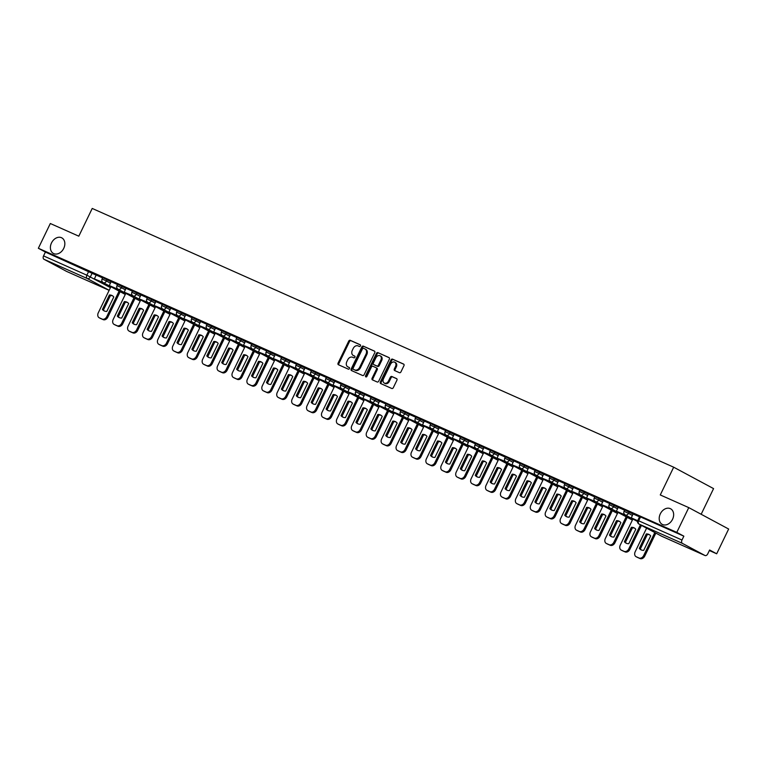 <?xml version="1.0" encoding="UTF-8"?>
<svg xmlns="http://www.w3.org/2000/svg" width="767" height="767" viewBox="0 0 767 767"><rect width="100%" height="100%" fill="white"/><g stroke="black" fill="none" stroke-linecap="round" stroke-linejoin="round"><path stroke-width="1.15" d="M360.452 345.907A0.949 0.719 -61.8 0 0 360.212 344.757L350.241 340.327A1.361 1.026 -61.8 0 0 348.717 341.123L338.084 363.107A1.361 1.026 -61.8 0 0 338.439 364.747L348.41 369.186A0.949 0.719 -61.8 0 0 349.234 367.479L347.94 366.904A4.343 3.279 -61.8 0 1 347.777 366.818A4.343 3.279 -61.8 0 1 346.828 361.66L347.71 359.828A4.343 3.279 -61.8 0 1 352.609 357.249L353.894 357.825A0.949 0.719 -61.8 0 0 354.718 356.118L353.434 355.543A4.343 3.279 -61.8 0 1 353.271 355.466A4.343 3.279 -61.8 0 1 352.321 350.298L353.203 348.467A4.343 3.279 -61.8 0 1 358.093 345.898L359.387 346.473A0.949 0.719 -61.8 0 0 360.452 345.907M660.31 513.861A8.849 6.692 -61.8 0 0 662.237 524.379A8.849 6.692 -61.8 0 0 672.544 519.307A8.849 6.692 -61.8 0 0 670.607 508.78A8.849 6.692 -61.8 0 0 660.31 513.861M51.504 242.928A8.849 6.692 -61.8 0 0 53.431 253.455A8.849 6.692 -61.8 0 0 63.738 248.374A8.849 6.692 -61.8 0 0 61.801 237.856A8.849 6.692 -61.8 0 0 51.504 242.928M399.425 372.676A1.361 1.026 -61.8 0 0 400.959 371.87L403.941 365.706A1.361 1.026 -61.8 0 0 403.586 364.066L392.522 359.138A1.361 1.026 -61.8 0 0 390.988 359.944L380.365 381.918A1.361 1.026 -61.8 0 0 380.71 383.558L391.784 388.486A1.361 1.026 -61.8 0 0 393.308 387.69L396.913 380.24A1.361 1.026 -61.8 0 0 396.568 378.601L391.822 376.492A1.361 1.026 -61.8 0 0 390.298 377.297L388.514 380.988A3.634 2.742 -61.8 0 1 384.286 383.069A3.634 2.742 -61.8 0 1 383.49 378.754L390.489 364.277A3.634 2.742 -61.8 0 1 394.717 362.197A3.634 2.742 -61.8 0 1 395.504 366.511L394.343 368.927A1.361 1.026 -61.8 0 0 394.689 370.566L399.425 372.676M38.35 248.268L50.315 223.513L78.809 236.188L92.222 208.442L673.685 467.199L660.272 494.945L688.766 507.62L676.791 532.384L38.35 248.268L45.406 252.055L43.546 255.91L86.853 275.19L110.438 287.663M374.756 352.715A1.361 1.026 -61.8 0 0 374.401 351.075L363.328 346.147A1.361 1.026 -61.8 0 0 361.803 346.952L351.181 368.937A1.361 1.026 -61.8 0 0 351.526 370.576L362.599 375.504A1.361 1.026 -61.8 0 0 364.124 374.699L374.756 352.715M377.92 352.647L388.994 357.575A1.361 1.026 -61.8 0 1 389.348 359.215L378.716 381.189A1.361 1.026 -61.8 0 1 377.191 381.995L372.455 379.886A1.361 1.026 -61.8 0 1 372.1 378.246L376.415 369.33A1.361 1.026 -61.8 0 0 376.07 367.69L372.925 366.29A1.361 1.026 -61.8 0 0 371.391 367.096L366.904 376.376A0.949 0.719 -61.8 0 1 365.591 375.792L376.396 353.443A1.361 1.026 -61.8 0 1 377.92 352.647L389.262 357.758M688.766 507.62L728.65 529.029L716.685 553.784L709.36 550.533M701.163 514.274L713.569 488.608L673.685 467.199M676.791 532.384L683.857 536.171L681.988 540.026A2.761 1.812 114 0 0 682.381 543.372L704.959 555.49A2.761 1.812 114 0 0 705.036 555.529A2.761 1.812 114 0 0 707.759 553.851L709.619 549.997L716.685 553.784M45.406 252.055L96.182 275.161M66.671 271.441A2.761 1.812 -66 0 1 66.595 271.413A2.761 1.812 -66 0 1 66.518 271.374L43.94 259.256A2.761 1.812 -66 0 1 43.546 255.91M117.514 284.538L111.138 281.71M132.432 291.172L126.009 288.315L124.196 292.198L132.825 295.736M147.341 297.817L140.927 294.959L139.105 298.833L147.734 302.38M162.259 304.451L155.835 301.594L154.023 305.467L162.652 309.015M177.177 311.086L170.753 308.229L168.932 312.111L177.56 315.649M192.086 317.72L185.672 314.863L183.85 318.746L192.479 322.284M207.004 324.364L200.58 321.507L198.768 325.381L207.387 328.928M221.912 330.999L215.498 328.142L213.677 332.015L222.305 335.562M236.83 337.633L230.407 334.776L228.595 338.659L237.224 342.197M251.739 344.268L245.325 341.411L243.503 345.294L252.132 348.832M266.657 350.912L260.234 348.055L258.421 351.928L267.05 355.476M281.575 357.547L275.152 354.69L273.34 358.563L281.959 362.11M296.484 364.181L290.07 361.324L288.248 365.207L296.877 368.745M311.402 370.816L304.978 367.959L303.166 371.842L311.795 375.379M326.311 377.46L319.897 374.603L318.075 378.476L326.704 382.024M341.229 384.094L334.805 381.237L332.993 385.111L341.622 388.658M356.147 390.729L349.723 387.872L347.911 391.755L356.53 395.293M364.641 394.506L371.055 397.364M385.974 404.008L379.55 401.151L377.738 405.024L386.367 408.571M400.882 410.642L394.468 407.785L392.646 411.658L401.275 415.206M415.8 417.277L409.425 414.448M430.718 423.911L424.295 421.054L422.473 424.937L431.102 428.475M445.627 430.555L439.213 427.698L437.391 431.572L446.02 435.119M460.545 437.19L454.122 434.333L452.309 438.206L460.929 441.754M475.454 443.825L469.04 440.967L467.218 444.85L475.847 448.388M490.372 450.459L483.948 447.602L482.136 451.485L490.765 455.023M505.28 457.103L498.866 454.246L497.045 458.12L505.674 461.667M520.199 463.738L513.775 460.881L511.963 464.754L520.592 468.301M535.117 470.372L528.693 467.515L526.881 471.398L535.5 474.936M550.025 477.007L543.611 474.15L541.79 478.033L550.418 481.571M564.943 483.651L558.52 480.794L556.708 484.667L565.337 488.215M579.852 490.286L573.438 487.428L571.616 491.302L580.245 494.849M594.77 496.92L588.347 494.063L586.534 497.946L595.163 501.484M609.688 503.555L603.265 500.698L601.453 504.581L610.072 508.118M624.597 510.199L618.221 507.361M639.515 516.833L633.091 513.976L631.279 517.85L637.665 520.697M629.141 511.963L628.48 513.334L624.07 511.282L624.731 509.911L633.091 514.091M614.223 505.328L613.562 506.699L609.161 504.648L609.823 503.277L618.183 507.457M599.305 498.694L598.644 500.065L594.243 498.004L594.904 496.642L603.265 500.813M584.396 492.059L583.735 493.421L579.334 491.369L579.996 489.998L588.356 494.178M569.478 485.415L568.817 486.786L564.416 484.734L565.078 483.363L573.438 487.544M554.57 478.781L553.908 480.152L549.508 478.1L550.169 476.729L558.52 480.909M539.652 472.146L538.99 473.517L534.589 471.456L535.251 470.094L543.611 474.265M524.743 465.511L524.082 466.873L519.671 464.821L520.333 463.45L528.693 467.63M509.825 458.867L509.163 460.238L504.763 458.187L505.424 456.816L513.785 460.996M494.907 452.233L494.245 453.604L489.845 451.552L490.506 450.181L498.866 454.361M479.998 445.598L479.337 446.969L474.936 444.908L475.598 443.547L483.958 447.717M465.08 438.964L464.418 440.325L460.018 438.273L460.679 436.902L469.04 441.083M450.171 432.32L449.51 433.691L445.1 431.639L445.761 430.268L454.122 434.448M435.253 425.685L434.592 427.056L430.191 425.004L430.853 423.633L439.213 427.813M420.335 419.05L419.674 420.421L415.273 418.36L415.935 416.999L424.295 421.169M405.427 412.416L404.765 413.777L400.364 411.726L401.026 410.355L409.386 414.535M390.508 405.772L389.847 407.143L385.446 405.091L386.108 403.72L394.468 407.9M375.6 399.137L374.938 400.508L370.528 398.457L371.19 397.085L379.55 401.266M360.682 392.503L360.02 393.874L355.62 391.812L356.281 390.451L364.641 394.622M345.764 385.868L345.102 387.23L340.701 385.178L341.363 383.807L349.723 387.987M330.855 379.224L330.193 380.595L325.793 378.543L326.454 377.172L334.815 381.352M315.937 372.589L315.275 373.96L310.875 371.909L311.536 370.538L319.897 374.718M301.028 365.955L300.367 367.326L295.966 365.265L296.628 363.903L304.978 368.074M286.11 359.32L285.449 360.682L281.048 358.63L281.71 357.259L290.07 361.439M271.202 352.676L270.54 354.047L266.13 351.995L266.791 350.624L275.152 354.805M256.283 346.042L255.622 347.413L251.221 345.361L251.883 343.99L260.243 348.17M241.365 339.407L240.704 340.778L236.303 338.717L236.965 337.355L245.325 341.526M226.457 332.773L225.795 334.134L221.395 332.082L222.056 330.711L230.416 334.891M211.539 326.128L210.877 327.499L206.476 325.448L207.138 324.077L215.498 328.257M196.63 319.494L195.969 320.865L191.558 318.813L192.22 317.442L200.58 321.622M181.712 312.859L181.05 314.23L176.65 312.169L177.311 310.808L185.672 314.978M166.794 306.225L166.132 307.586L161.732 305.534L162.393 304.163L170.753 308.344M151.885 299.581L151.224 300.952L146.823 298.9L147.485 297.529L155.845 301.709M136.967 292.946L136.305 294.317L131.905 292.265L132.566 290.894L140.927 295.074M122.058 286.312L121.397 287.683L116.987 285.621L117.648 284.26L126.009 288.43M107.14 279.677L106.479 281.038L102.078 278.987L102.74 277.616L111.1 281.796M102.605 277.903L96.182 275.046L94.37 278.92L102.989 282.467M683.857 536.171L639.649 516.546L637.789 520.409L681.988 540.026M353.903 355.802A4.343 3.279 -61.8 0 0 354.066 355.888A4.343 3.279 -61.8 0 0 354.229 355.974L353.434 355.543M354.939 356.291L354.229 355.974M348.419 367.153A4.343 3.279 -61.8 0 0 348.573 367.249A4.343 3.279 -61.8 0 0 348.736 367.326L347.94 366.904M349.445 367.642L348.736 367.326M360.423 344.929L351.037 340.749A1.361 1.026 -61.8 0 0 349.512 341.555L338.88 363.539A1.361 1.026 -61.8 0 0 338.966 364.987M374.67 351.267L364.133 346.579A1.361 1.026 -61.8 0 0 362.599 347.384L351.976 369.368A1.361 1.026 -61.8 0 0 352.063 370.816M363.539 348.323A0.949 0.719 -61.8 0 0 362.465 348.88L353.136 368.179A0.949 0.719 -61.8 0 0 353.386 369.32L354.747 369.934A4.343 3.279 -61.8 0 0 359.637 367.355L366.012 354.172A4.343 3.279 -61.8 0 0 365.063 349.004A4.343 3.279 -61.8 0 0 364.9 348.927L363.539 348.323M354.114 369.713A0.949 0.719 -61.8 0 0 354.181 369.752L353.386 369.32M365.226 349.1L365.696 349.349A4.343 3.279 -61.8 0 1 365.859 349.436A4.343 3.279 -61.8 0 1 366.808 354.594L360.432 367.786A4.343 3.279 -61.8 0 1 355.543 370.356L353.347 369.31M376.166 367.748L376.865 368.122A1.361 1.026 -61.8 0 1 377.211 369.761L372.906 378.677A1.361 1.026 -61.8 0 0 372.992 380.125M378.725 353.069A1.361 1.026 -61.8 0 0 377.191 353.875L366.386 376.223A0.949 0.719 -61.8 0 0 366.3 376.952M380.883 360.078A3.634 2.742 -61.8 0 0 380.096 355.763A3.634 2.742 -61.8 0 0 375.868 357.844L373.404 362.944A1.361 1.026 -61.8 0 0 373.75 364.584L376.894 365.984A1.361 1.026 -61.8 0 0 378.419 365.178L380.883 360.078L381.688 360.509A3.634 2.742 -61.8 0 0 380.892 356.195L380.096 355.763M374.449 364.958A1.361 1.026 -61.8 0 0 374.545 365.015L373.75 364.584M381.688 360.509L379.214 365.61A1.361 1.026 -61.8 0 1 377.69 366.415L374.545 365.015M394.717 362.197L395.513 362.628A3.634 2.742 -61.8 0 1 396.309 366.942L395.139 369.358A1.361 1.026 -61.8 0 0 395.226 370.806M384.286 383.069L385.082 383.5A3.634 2.742 -61.8 0 0 389.31 381.41L388.514 380.988M396.827 378.783L392.627 376.913A1.361 1.026 -61.8 0 0 391.093 377.719L389.31 381.41M403.854 364.258L393.318 359.57A1.361 1.026 -61.8 0 0 391.784 360.365L381.161 382.35A1.361 1.026 -61.8 0 0 381.247 383.797M120.141 291.681L107.821 317.174A4.151 3.135 118.2 0 1 103.142 319.628L100.372 318.391A4.151 3.135 -61.8 0 1 100.218 318.315A4.151 3.135 -61.8 0 1 100.065 318.228M104.542 311.076A8.571 6.481 118.2 0 1 103.43 310.012L110.419 295.563A8.571 6.481 -61.8 0 1 112.672 295.909M104.024 283.033L94.37 278.92M103.909 283.263L102.874 282.707M119.096 291.124L106.776 316.618A4.151 3.135 118.2 0 1 102.107 319.072L99.336 317.835A4.151 3.135 -61.8 0 1 99.173 317.759A4.151 3.135 -61.8 0 1 98.272 312.831L110.889 286.724M109.384 295.007L102.394 309.456A8.571 6.481 118.2 0 0 104.005 310.827A8.571 6.481 118.2 0 0 106.795 311.412L113.784 296.963A8.571 6.481 -61.8 0 0 112.174 295.592A8.571 6.481 -61.8 0 0 109.384 295.007L110.419 295.563M102.394 309.456L103.43 310.012M135.05 298.325L122.73 323.808A4.151 3.135 118.2 0 1 118.06 326.263L115.29 325.026A4.151 3.135 -61.8 0 1 115.127 324.949A4.151 3.135 -61.8 0 1 114.973 324.863M119.451 317.711A8.571 6.481 118.2 0 1 118.348 316.656L125.337 302.198A8.571 6.481 -61.8 0 1 127.59 302.543M118.933 289.677L109.278 285.564L111.148 281.7M118.827 289.907L109.278 285.564M134.014 297.769L121.694 323.252A4.151 3.135 118.2 0 1 117.025 325.707L114.245 324.47A4.151 3.135 -61.8 0 1 114.091 324.393A4.151 3.135 -61.8 0 1 113.18 319.465L125.807 293.358M124.292 301.642L117.313 316.1A8.571 6.481 118.2 0 0 118.923 317.461A8.571 6.481 118.2 0 0 121.713 318.056L128.693 303.598A8.571 6.481 -61.8 0 0 127.082 302.236A8.571 6.481 -61.8 0 0 124.292 301.642L125.337 302.198M117.313 316.1L118.348 316.656M149.968 304.959L137.648 330.443A4.151 3.135 118.2 0 1 132.969 332.897L130.198 331.67A4.151 3.135 -61.8 0 1 130.045 331.593A4.151 3.135 -61.8 0 1 129.891 331.497M134.369 324.355A8.571 6.481 118.2 0 1 133.266 323.291L140.246 308.842A8.571 6.481 -61.8 0 1 142.499 309.178M133.851 296.311L124.196 292.198M133.736 296.541L132.701 295.985M148.932 304.403L136.612 329.887A4.151 3.135 118.2 0 1 131.934 332.341L129.163 331.114A4.151 3.135 -61.8 0 1 129.009 331.037A4.151 3.135 -61.8 0 1 128.099 326.1L140.716 299.993M139.21 308.286L132.221 322.734A8.571 6.481 118.2 0 0 133.832 324.105A8.571 6.481 118.2 0 0 136.622 324.69L143.611 310.242A8.571 6.481 -61.8 0 0 142 308.871A8.571 6.481 -61.8 0 0 139.21 308.286L140.246 308.842M132.221 322.734L133.266 323.291M164.876 311.594L152.556 337.077A4.151 3.135 118.2 0 1 147.887 339.541L145.116 338.305A4.151 3.135 -61.8 0 1 144.953 338.228A4.151 3.135 -61.8 0 1 144.81 338.142M149.287 330.989A8.571 6.481 118.2 0 1 148.175 329.925L155.164 315.477A8.571 6.481 -61.8 0 1 157.417 315.812M148.76 302.946L139.105 298.833M148.654 303.176L147.619 302.62M163.841 311.038L151.521 336.521A4.151 3.135 118.2 0 1 146.852 338.985L144.081 337.748A4.151 3.135 -61.8 0 1 143.918 337.672A4.151 3.135 -61.8 0 1 143.017 332.734L155.634 306.637M154.129 314.921L147.139 329.369A8.571 6.481 118.2 0 0 148.75 330.74A8.571 6.481 118.2 0 0 151.54 331.325L158.52 316.876A8.571 6.481 -61.8 0 0 156.919 315.505A8.571 6.481 -61.8 0 0 154.129 314.921L155.164 315.477M147.139 329.369L148.175 329.925M179.794 318.228L167.474 343.721A4.151 3.135 118.2 0 1 162.805 346.176L160.025 344.939A4.151 3.135 -61.8 0 1 159.872 344.862A4.151 3.135 -61.8 0 1 159.718 344.776M164.196 337.624A8.571 6.481 118.2 0 1 163.093 336.56L170.073 322.111A8.571 6.481 -61.8 0 1 172.335 322.456M163.678 309.58L154.023 305.467M163.572 309.81L162.527 309.254M178.759 317.672L166.439 343.165A4.151 3.135 118.2 0 1 161.76 345.62L158.99 344.383A4.151 3.135 -61.8 0 1 158.836 344.306A4.151 3.135 -61.8 0 1 157.925 339.378L170.542 313.272M169.037 321.555L162.058 336.004A8.571 6.481 118.2 0 0 163.659 337.375A8.571 6.481 118.2 0 0 166.449 337.959L173.438 323.511A8.571 6.481 -61.8 0 0 171.827 322.14A8.571 6.481 -61.8 0 0 169.037 321.555L170.073 322.111M162.058 336.004L163.093 336.56M194.703 324.872L182.383 350.356A4.151 3.135 118.2 0 1 177.714 352.81L174.943 351.574A4.151 3.135 -61.8 0 1 174.79 351.497A4.151 3.135 -61.8 0 1 174.636 351.411M179.114 344.258A8.571 6.481 118.2 0 1 178.002 343.204L184.991 328.746A8.571 6.481 -61.8 0 1 187.244 329.091M178.596 316.225L168.932 312.111M178.481 316.455L177.445 315.899M193.667 324.316L181.348 349.8A4.151 3.135 118.2 0 1 176.678 352.254L173.908 351.018A4.151 3.135 -61.8 0 1 173.745 350.941A4.151 3.135 -61.8 0 1 172.843 346.013L185.461 319.906M183.955 328.19L176.966 342.648A8.571 6.481 118.2 0 0 178.577 344.009A8.571 6.481 118.2 0 0 181.367 344.604L188.356 330.146A8.571 6.481 -61.8 0 0 186.745 328.784A8.571 6.481 -61.8 0 0 183.955 328.19L184.991 328.746M176.966 342.648L178.002 343.204M209.621 331.507L197.301 356.991A4.151 3.135 118.2 0 1 192.632 359.445L189.861 358.218A4.151 3.135 -61.8 0 1 189.698 358.141A4.151 3.135 -61.8 0 1 189.545 358.045M194.022 350.902A8.571 6.481 118.2 0 1 192.92 349.838L199.909 335.39A8.571 6.481 -61.8 0 1 202.162 335.725M193.505 322.859L183.85 318.746M193.399 323.089L192.364 322.533M208.586 330.951L196.266 356.434A4.151 3.135 118.2 0 1 191.597 358.889L188.816 357.662A4.151 3.135 -61.8 0 1 188.663 357.585A4.151 3.135 -61.8 0 1 187.752 352.647L200.379 326.541M198.864 334.834L191.884 349.282A8.571 6.481 118.2 0 0 193.485 350.653A8.571 6.481 118.2 0 0 196.275 351.238L203.265 336.79A8.571 6.481 -61.8 0 0 201.654 335.419A8.571 6.481 -61.8 0 0 198.864 334.834L199.909 335.39M191.884 349.282L192.92 349.838M224.539 338.142L212.219 363.625A4.151 3.135 118.2 0 1 207.541 366.089L204.77 364.852A4.151 3.135 -61.8 0 1 204.616 364.776A4.151 3.135 -61.8 0 1 204.463 364.689M208.94 357.537A8.571 6.481 118.2 0 1 207.838 356.473L214.818 342.024A8.571 6.481 -61.8 0 1 217.071 342.36M208.423 329.494L198.768 325.381M208.308 329.724L207.272 329.168M223.504 337.585L211.174 363.069A4.151 3.135 118.2 0 1 206.505 365.533L203.734 364.296A4.151 3.135 -61.8 0 1 203.581 364.22A4.151 3.135 -61.8 0 1 202.67 359.282L215.287 333.185M213.782 341.468L206.793 355.917A8.571 6.481 118.2 0 0 208.403 357.288A8.571 6.481 118.2 0 0 211.193 357.873L218.183 343.424A8.571 6.481 -61.8 0 0 216.572 342.053A8.571 6.481 -61.8 0 0 213.782 341.468L214.818 342.024M206.793 355.917L207.838 356.473M239.448 344.776L227.128 370.269A4.151 3.135 118.2 0 1 222.459 372.724L219.688 371.487A4.151 3.135 -61.8 0 1 219.525 371.41A4.151 3.135 -61.8 0 1 219.381 371.324M223.849 364.172A8.571 6.481 118.2 0 1 222.746 363.107L229.736 348.659A8.571 6.481 -61.8 0 1 231.989 349.004M223.331 336.128L213.677 332.015M223.226 336.358L222.19 335.802M238.412 344.22L226.092 369.713A4.151 3.135 118.2 0 1 221.423 372.168L218.653 370.931A4.151 3.135 -61.8 0 1 218.49 370.854A4.151 3.135 -61.8 0 1 217.588 365.926L230.205 339.819M228.7 348.103L221.711 362.551A8.571 6.481 118.2 0 0 223.322 363.922A8.571 6.481 118.2 0 0 226.112 364.517L233.091 350.059A8.571 6.481 -61.8 0 0 231.49 348.688A8.571 6.481 -61.8 0 0 228.7 348.103L229.736 348.659M221.711 362.551L222.746 363.107M254.366 351.42L242.046 376.904A4.151 3.135 118.2 0 1 237.367 379.358L234.597 378.121A4.151 3.135 -61.8 0 1 234.443 378.045A4.151 3.135 -61.8 0 1 234.29 377.958M238.767 370.806A8.571 6.481 118.2 0 1 237.665 369.752L244.644 355.294A8.571 6.481 -61.8 0 1 246.907 355.639M238.249 342.772L228.595 338.659M238.134 343.002L237.099 342.446M253.331 350.864L241.011 376.348A4.151 3.135 118.2 0 1 236.332 378.802L233.561 377.565A4.151 3.135 -61.8 0 1 233.408 377.489A4.151 3.135 -61.8 0 1 232.497 372.561L245.114 346.454M243.609 354.738L236.629 369.195A8.571 6.481 118.2 0 0 238.23 370.557A8.571 6.481 118.2 0 0 241.02 371.151L248.009 356.693A8.571 6.481 -61.8 0 0 246.399 355.332A8.571 6.481 -61.8 0 0 243.609 354.738L244.644 355.294M236.629 369.195L237.665 369.752M269.275 358.055L256.955 383.538A4.151 3.135 118.2 0 1 252.285 385.993L249.515 384.766A4.151 3.135 -61.8 0 1 249.352 384.689A4.151 3.135 -61.8 0 1 249.208 384.593M253.685 377.45A8.571 6.481 118.2 0 1 252.573 376.386L259.562 361.938A8.571 6.481 -61.8 0 1 261.815 362.273M253.168 349.407L243.503 345.294M253.052 349.637L252.017 349.081M268.239 357.499L255.919 382.982A4.151 3.135 118.2 0 1 251.25 385.437L248.479 384.209A4.151 3.135 -61.8 0 1 248.316 384.133A4.151 3.135 -61.8 0 1 247.415 379.195L260.032 353.088M258.527 361.382L251.538 375.83A8.571 6.481 118.2 0 0 253.148 377.201A8.571 6.481 118.2 0 0 255.938 377.786L262.918 363.337A8.571 6.481 -61.8 0 0 261.317 361.966A8.571 6.481 -61.8 0 0 258.527 361.382L259.562 361.938M251.538 375.83L252.573 376.386M284.193 364.689L271.873 390.173A4.151 3.135 118.2 0 1 267.204 392.637L264.423 391.4A4.151 3.135 -61.8 0 1 264.27 391.323A4.151 3.135 -61.8 0 1 264.116 391.237M268.594 384.085A8.571 6.481 118.2 0 1 267.491 383.021L274.481 368.572A8.571 6.481 -61.8 0 1 276.734 368.908M268.076 356.041L258.421 351.928M267.971 356.272L266.926 355.715M283.157 364.133L270.837 389.617A4.151 3.135 118.2 0 1 266.159 392.081L263.388 390.844A4.151 3.135 -61.8 0 1 263.234 390.767A4.151 3.135 -61.8 0 1 262.324 385.83L274.95 359.733M273.435 368.016L266.456 382.465A8.571 6.481 118.2 0 0 268.057 383.836A8.571 6.481 118.2 0 0 270.847 384.42L277.836 369.972A8.571 6.481 -61.8 0 0 276.225 368.601A8.571 6.481 -61.8 0 0 273.435 368.016L274.481 368.572M266.456 382.465L267.491 383.021M299.111 371.324L286.791 396.817A4.151 3.135 118.2 0 1 282.112 399.271L279.341 398.035A4.151 3.135 -61.8 0 1 279.188 397.958A4.151 3.135 -61.8 0 1 279.035 397.872M283.512 390.719A8.571 6.481 118.2 0 1 282.4 389.655L289.389 375.207A8.571 6.481 -61.8 0 1 291.642 375.552M282.994 362.676L273.34 358.563M282.879 362.906L281.844 362.35M298.066 370.768L285.746 396.261A4.151 3.135 118.2 0 1 281.077 398.715L278.306 397.479A4.151 3.135 -61.8 0 1 278.143 397.402A4.151 3.135 -61.8 0 1 277.242 392.474L289.859 366.367M288.354 374.651L281.364 389.099A8.571 6.481 118.2 0 0 282.975 390.47A8.571 6.481 118.2 0 0 285.765 391.065L292.754 376.607A8.571 6.481 -61.8 0 0 291.144 375.236A8.571 6.481 -61.8 0 0 288.354 374.651L289.389 375.207M281.364 389.099L282.4 389.655M314.019 377.968L301.699 403.452A4.151 3.135 118.2 0 1 297.03 405.906L294.26 404.669A4.151 3.135 -61.8 0 1 294.097 404.592A4.151 3.135 -61.8 0 1 293.943 404.506M298.421 397.354A8.571 6.481 118.2 0 1 297.318 396.299L304.307 381.841A8.571 6.481 -61.8 0 1 306.56 382.187M297.903 369.32L288.248 365.207M297.797 369.55L296.762 368.994M312.984 377.412L300.664 402.896A4.151 3.135 118.2 0 1 295.995 405.35L293.215 404.113A4.151 3.135 -61.8 0 1 293.061 404.036A4.151 3.135 -61.8 0 1 292.16 399.108L304.777 373.002M303.272 381.285L296.283 395.743A8.571 6.481 118.2 0 0 297.893 397.105A8.571 6.481 118.2 0 0 300.683 397.699L307.663 383.241A8.571 6.481 -61.8 0 0 306.062 381.88A8.571 6.481 -61.8 0 0 303.272 381.285L304.307 381.841M296.283 395.743L297.318 396.299M328.938 384.603L316.618 410.086A4.151 3.135 118.2 0 1 311.939 412.541L309.168 411.313A4.151 3.135 -61.8 0 1 309.015 411.237A4.151 3.135 -61.8 0 1 308.861 411.141M313.339 403.998A8.571 6.481 118.2 0 1 312.236 402.934L319.216 388.486A8.571 6.481 -61.8 0 1 321.469 388.821M312.821 375.955L303.166 371.842M312.706 376.185L311.67 375.629M327.902 384.046L315.582 409.53A4.151 3.135 118.2 0 1 310.903 411.984L308.133 410.757A4.151 3.135 -61.8 0 1 307.979 410.681A4.151 3.135 -61.8 0 1 307.068 405.743L319.686 379.636M318.18 387.929L311.191 402.378A8.571 6.481 118.2 0 0 312.802 403.749A8.571 6.481 118.2 0 0 315.592 404.334L322.581 389.885A8.571 6.481 -61.8 0 0 320.97 388.514A8.571 6.481 -61.8 0 0 318.18 387.929L319.216 388.486M311.191 402.378L312.236 402.934M343.846 391.237L331.526 416.721A4.151 3.135 118.2 0 1 326.857 419.185L324.086 417.948A4.151 3.135 -61.8 0 1 323.923 417.871A4.151 3.135 -61.8 0 1 323.779 417.785M328.257 410.633A8.571 6.481 118.2 0 1 327.145 409.568L334.134 395.12A8.571 6.481 -61.8 0 1 336.387 395.456M327.739 382.589L318.075 378.476M327.624 382.819L326.589 382.263M342.811 390.681L330.491 416.165A4.151 3.135 118.2 0 1 325.822 418.629L323.051 417.392A4.151 3.135 -61.8 0 1 322.888 417.315A4.151 3.135 -61.8 0 1 321.987 412.378L334.604 386.28M333.099 394.564L326.109 409.012A8.571 6.481 118.2 0 0 327.72 410.383A8.571 6.481 118.2 0 0 330.51 410.968L337.49 396.52A8.571 6.481 -61.8 0 0 335.888 395.149A8.571 6.481 -61.8 0 0 333.099 394.564L334.134 395.12M326.109 409.012L327.145 409.568M358.764 397.872L346.444 423.365A4.151 3.135 118.2 0 1 341.775 425.819L338.995 424.582A4.151 3.135 -61.8 0 1 338.841 424.506A4.151 3.135 -61.8 0 1 338.688 424.419M343.165 417.267A8.571 6.481 118.2 0 1 342.063 416.203L349.043 401.755A8.571 6.481 -61.8 0 1 351.305 402.1M342.648 389.224L332.993 385.111M342.542 389.454L341.497 388.898M357.729 397.316L345.409 422.809A4.151 3.135 118.2 0 1 340.73 425.263L337.959 424.026A4.151 3.135 -61.8 0 1 337.806 423.95A4.151 3.135 -61.8 0 1 336.895 419.022L349.522 392.915M348.007 401.199L341.027 415.647A8.571 6.481 118.2 0 0 342.628 417.018A8.571 6.481 118.2 0 0 345.418 417.612L352.408 403.154A8.571 6.481 -61.8 0 0 350.797 401.783A8.571 6.481 -61.8 0 0 348.007 401.199L349.043 401.755M341.027 415.647L342.063 416.203M373.682 404.516L361.362 429.999A4.151 3.135 118.2 0 1 356.684 432.454L353.913 431.217A4.151 3.135 -61.8 0 1 353.76 431.14A4.151 3.135 -61.8 0 1 353.606 431.054M358.084 423.902A8.571 6.481 118.2 0 1 356.971 422.847L363.961 408.389A8.571 6.481 -61.8 0 1 366.214 408.734M357.566 395.868L347.911 391.755M357.451 396.098L356.415 395.542M372.637 403.96L360.317 429.443A4.151 3.135 118.2 0 1 355.648 431.898L352.878 430.661A4.151 3.135 -61.8 0 1 352.715 430.584A4.151 3.135 -61.8 0 1 351.813 425.656L364.43 399.549M362.925 407.833L355.936 422.291A8.571 6.481 118.2 0 0 357.547 423.652A8.571 6.481 118.2 0 0 360.337 424.247L367.326 409.789A8.571 6.481 -61.8 0 0 365.715 408.428A8.571 6.481 -61.8 0 0 362.925 407.833L363.961 408.389M355.936 422.291L356.971 422.847M388.591 411.15L376.271 436.634A4.151 3.135 118.2 0 1 371.602 439.088L368.831 437.861A4.151 3.135 -61.8 0 1 368.668 437.784A4.151 3.135 -61.8 0 1 368.515 437.689M372.992 430.546A8.571 6.481 118.2 0 1 371.89 429.482L378.879 415.033A8.571 6.481 -61.8 0 1 381.132 415.369M372.474 402.502L362.82 398.389L364.689 394.535M372.369 402.733L362.82 398.389M387.556 410.594L375.236 436.078A4.151 3.135 118.2 0 1 370.566 438.532L367.786 437.305A4.151 3.135 -61.8 0 1 367.633 437.228A4.151 3.135 -61.8 0 1 366.722 432.291L379.349 406.184M377.834 414.477L370.854 428.926A8.571 6.481 118.2 0 0 372.465 430.297A8.571 6.481 118.2 0 0 375.255 430.881L382.234 416.433A8.571 6.481 -61.8 0 0 380.624 415.062A8.571 6.481 -61.8 0 0 377.834 414.477L378.879 415.033M370.854 428.926L371.89 429.482M403.509 417.785L391.189 443.268A4.151 3.135 118.2 0 1 386.51 445.732L383.74 444.496A4.151 3.135 -61.8 0 1 383.586 444.419A4.151 3.135 -61.8 0 1 383.433 444.333M387.91 437.18A8.571 6.481 118.2 0 1 386.808 436.116L393.787 421.668A8.571 6.481 -61.8 0 1 396.04 422.003M387.393 409.137L377.738 405.024M387.277 409.367L386.242 408.811M402.474 417.229L390.154 442.712A4.151 3.135 118.2 0 1 385.475 445.176L382.704 443.94A4.151 3.135 -61.8 0 1 382.551 443.863A4.151 3.135 -61.8 0 1 381.64 438.925L394.257 412.828M392.752 421.112L385.763 435.56A8.571 6.481 118.2 0 0 387.373 436.931A8.571 6.481 118.2 0 0 390.163 437.516L397.153 423.068A8.571 6.481 -61.8 0 0 395.542 421.697A8.571 6.481 -61.8 0 0 392.752 421.112L393.787 421.668M385.763 435.56L386.808 436.116M418.418 424.419L406.098 449.913A4.151 3.135 118.2 0 1 401.429 452.367L398.658 451.13A4.151 3.135 -61.8 0 1 398.495 451.054A4.151 3.135 -61.8 0 1 398.351 450.967M402.828 443.815A8.571 6.481 118.2 0 1 401.716 442.751L408.706 428.302A8.571 6.481 -61.8 0 1 410.959 428.648M402.301 415.772L392.646 411.658M402.196 416.002L401.16 415.446M417.382 423.863L405.062 449.357A4.151 3.135 118.2 0 1 400.393 451.811L397.622 450.574A4.151 3.135 -61.8 0 1 397.459 450.497A4.151 3.135 -61.8 0 1 396.558 445.569L409.175 419.463M407.67 427.746L400.681 442.195A8.571 6.481 118.2 0 0 402.292 443.566A8.571 6.481 118.2 0 0 405.081 444.16L412.061 429.702A8.571 6.481 -61.8 0 0 410.46 428.331A8.571 6.481 -61.8 0 0 407.67 427.746L408.706 428.302M400.681 442.195L401.716 442.751M433.336 431.064L421.016 456.547A4.151 3.135 118.2 0 1 416.347 459.002L413.566 457.765A4.151 3.135 -61.8 0 1 413.413 457.688A4.151 3.135 -61.8 0 1 413.26 457.602M417.737 450.45A8.571 6.481 118.2 0 1 416.634 449.395L423.614 434.937A8.571 6.481 -61.8 0 1 425.877 435.282M417.219 422.416L407.565 418.303L409.425 414.439M417.114 422.646L407.565 418.303M432.3 430.508L419.98 455.991A4.151 3.135 118.2 0 1 415.302 458.445L412.531 457.209A4.151 3.135 -61.8 0 1 412.378 457.132A4.151 3.135 -61.8 0 1 411.467 452.204L424.084 426.097M422.579 434.381L415.599 448.839A8.571 6.481 118.2 0 0 417.2 450.2A8.571 6.481 118.2 0 0 419.99 450.795L426.979 436.337A8.571 6.481 -61.8 0 0 425.369 434.975A8.571 6.481 -61.8 0 0 422.579 434.381L423.614 434.937M415.599 448.839L416.634 449.395M448.244 437.698L435.924 463.182A4.151 3.135 118.2 0 1 431.255 465.636L428.485 464.409A4.151 3.135 -61.8 0 1 428.331 464.332A4.151 3.135 -61.8 0 1 428.178 464.236M432.655 457.094A8.571 6.481 118.2 0 1 431.543 456.029L438.532 441.581A8.571 6.481 -61.8 0 1 440.785 441.917M432.137 429.05L422.473 424.937M432.022 429.28L430.987 428.724M447.209 437.142L434.889 462.626A4.151 3.135 118.2 0 1 430.22 465.08L427.449 463.853A4.151 3.135 -61.8 0 1 427.286 463.776A4.151 3.135 -61.8 0 1 426.385 458.839L439.002 432.732M437.497 441.025L430.508 455.473A8.571 6.481 118.2 0 0 432.118 456.844A8.571 6.481 118.2 0 0 434.908 457.429L441.897 442.981A8.571 6.481 -61.8 0 0 440.287 441.61A8.571 6.481 -61.8 0 0 437.497 441.025L438.532 441.581M430.508 455.473L431.543 456.029M463.163 444.333L450.843 469.816A4.151 3.135 118.2 0 1 446.173 472.28L443.403 471.043A4.151 3.135 -61.8 0 1 443.24 470.967A4.151 3.135 -61.8 0 1 443.086 470.88M447.564 463.728A8.571 6.481 118.2 0 1 446.461 462.664L453.45 448.216A8.571 6.481 -61.8 0 1 455.703 448.551M447.046 435.685L437.391 431.572M446.94 435.915L445.905 435.359M462.127 443.777L449.807 469.26A4.151 3.135 118.2 0 1 445.138 471.724L442.358 470.487A4.151 3.135 -61.8 0 1 442.204 470.411A4.151 3.135 -61.8 0 1 441.293 465.473L453.92 439.376M452.405 447.66L445.426 462.108A8.571 6.481 118.2 0 0 447.027 463.479A8.571 6.481 118.2 0 0 449.817 464.064L456.806 449.615A8.571 6.481 -61.8 0 0 455.195 448.244A8.571 6.481 -61.8 0 0 452.405 447.66L453.45 448.216M445.426 462.108L446.461 462.664M478.081 450.967L465.761 476.46A4.151 3.135 118.2 0 1 461.082 478.915L458.311 477.678A4.151 3.135 -61.8 0 1 458.158 477.601A4.151 3.135 -61.8 0 1 458.004 477.515M462.482 470.363A8.571 6.481 118.2 0 1 461.379 469.299L468.359 454.85A8.571 6.481 -61.8 0 1 470.612 455.195M461.964 442.319L452.309 438.206M461.849 442.549L460.814 441.993M477.045 450.411L464.716 475.904A4.151 3.135 118.2 0 1 460.047 478.359L457.276 477.122A4.151 3.135 -61.8 0 1 457.122 477.045A4.151 3.135 -61.8 0 1 456.212 472.117L468.829 446.01M467.324 454.294L460.334 468.742A8.571 6.481 118.2 0 0 461.945 470.113A8.571 6.481 118.2 0 0 464.735 470.708L471.724 456.25A8.571 6.481 -61.8 0 0 470.113 454.879A8.571 6.481 -61.8 0 0 467.324 454.294L468.359 454.85M460.334 468.742L461.379 469.299M492.989 457.611L480.669 483.095A4.151 3.135 118.2 0 1 476 485.549L473.229 484.313A4.151 3.135 -61.8 0 1 473.066 484.236A4.151 3.135 -61.8 0 1 472.923 484.15M477.39 476.997A8.571 6.481 118.2 0 1 476.288 475.943L483.277 461.485A8.571 6.481 -61.8 0 1 485.53 461.83M476.873 448.963L467.218 444.85M476.767 449.194L475.732 448.637M491.954 457.055L479.634 482.539A4.151 3.135 118.2 0 1 474.965 484.993L472.194 483.756A4.151 3.135 -61.8 0 1 472.031 483.68A4.151 3.135 -61.8 0 1 471.13 478.752L483.747 452.645M482.242 460.929L475.252 475.387A8.571 6.481 118.2 0 0 476.863 476.748A8.571 6.481 118.2 0 0 479.653 477.342L486.633 462.885A8.571 6.481 -61.8 0 0 485.032 461.523A8.571 6.481 -61.8 0 0 482.242 460.929L483.277 461.485M475.252 475.387L476.288 475.943M507.907 464.246L495.587 489.73A4.151 3.135 118.2 0 1 490.909 492.184L488.138 490.957A4.151 3.135 -61.8 0 1 487.985 490.88A4.151 3.135 -61.8 0 1 487.831 490.784M492.309 483.641A8.571 6.481 118.2 0 1 491.206 482.577L498.186 468.129A8.571 6.481 -61.8 0 1 500.448 468.464M491.791 455.598L482.136 451.485M491.676 455.828L490.64 455.272M506.872 463.69L494.552 489.173A4.151 3.135 118.2 0 1 489.873 491.628L487.103 490.401A4.151 3.135 -61.8 0 1 486.949 490.324A4.151 3.135 -61.8 0 1 486.038 485.386L498.655 459.28M497.15 467.573L490.171 482.021A8.571 6.481 118.2 0 0 491.772 483.392A8.571 6.481 118.2 0 0 494.562 483.977L501.551 469.529A8.571 6.481 -61.8 0 0 499.94 468.158A8.571 6.481 -61.8 0 0 497.15 467.573L498.186 468.129M490.171 482.021L491.206 482.577M522.816 470.88L510.496 496.364A4.151 3.135 118.2 0 1 505.827 498.828L503.056 497.591A4.151 3.135 -61.8 0 1 502.893 497.515A4.151 3.135 -61.8 0 1 502.749 497.428M507.227 490.276A8.571 6.481 118.2 0 1 506.115 489.212L513.104 474.763A8.571 6.481 -61.8 0 1 515.357 475.099M506.709 462.233L497.045 458.12M506.594 462.463L505.558 461.907M521.781 470.324L509.461 495.808A4.151 3.135 118.2 0 1 504.791 498.272L502.021 497.035A4.151 3.135 -61.8 0 1 501.858 496.958A4.151 3.135 -61.8 0 1 500.956 492.021L513.574 465.924M512.068 474.207L505.079 488.656A8.571 6.481 118.2 0 0 506.69 490.027A8.571 6.481 118.2 0 0 509.48 490.612L516.459 476.163A8.571 6.481 -61.8 0 0 514.858 474.792A8.571 6.481 -61.8 0 0 512.068 474.207L513.104 474.763M505.079 488.656L506.115 489.212M537.734 477.515L525.414 503.008A4.151 3.135 118.2 0 1 520.745 505.463L517.965 504.226A4.151 3.135 -61.8 0 1 517.811 504.149A4.151 3.135 -61.8 0 1 517.658 504.063M522.135 496.911A8.571 6.481 118.2 0 1 521.033 495.846L528.022 481.398A8.571 6.481 -61.8 0 1 530.275 481.743M521.618 468.867L511.963 464.754M521.512 469.097L520.467 468.541M536.699 476.959L524.379 502.452A4.151 3.135 118.2 0 1 519.7 504.907L516.929 503.67A4.151 3.135 -61.8 0 1 516.776 503.593A4.151 3.135 -61.8 0 1 515.865 498.665L528.492 472.558M526.977 480.842L519.997 495.29A8.571 6.481 118.2 0 0 521.598 496.661A8.571 6.481 118.2 0 0 524.388 497.256L531.378 482.798A8.571 6.481 -61.8 0 0 529.767 481.427A8.571 6.481 -61.8 0 0 526.977 480.842L528.022 481.398M519.997 495.29L521.033 495.846M552.652 484.159L540.332 509.643A4.151 3.135 118.2 0 1 535.654 512.097L532.883 510.86A4.151 3.135 -61.8 0 1 532.729 510.784A4.151 3.135 -61.8 0 1 532.576 510.697M537.053 503.545A8.571 6.481 118.2 0 1 535.941 502.49L542.931 488.033A8.571 6.481 -61.8 0 1 545.184 488.378M536.536 475.511L526.881 471.398M536.421 475.741L535.385 475.185M551.607 483.603L539.287 509.087A4.151 3.135 118.2 0 1 534.618 511.541L531.847 510.304A4.151 3.135 -61.8 0 1 531.684 510.228A4.151 3.135 -61.8 0 1 530.783 505.3L543.4 479.193M541.895 487.476L534.906 501.934A8.571 6.481 118.2 0 0 536.517 503.296A8.571 6.481 118.2 0 0 539.306 503.89L546.296 489.432A8.571 6.481 -61.8 0 0 544.685 488.071A8.571 6.481 -61.8 0 0 541.895 487.476L542.931 488.033M534.906 501.934L535.941 502.49M567.561 490.794L555.241 516.277A4.151 3.135 118.2 0 1 550.572 518.732L547.801 517.504A4.151 3.135 -61.8 0 1 547.638 517.428A4.151 3.135 -61.8 0 1 547.485 517.332M551.962 510.189A8.571 6.481 118.2 0 1 550.859 509.125L557.849 494.677A8.571 6.481 -61.8 0 1 560.102 495.012M551.444 482.146L541.79 478.033M551.339 482.376L550.303 481.82M566.525 490.238L554.205 515.721A4.151 3.135 118.2 0 1 549.536 518.176L546.756 516.948A4.151 3.135 -61.8 0 1 546.603 516.872A4.151 3.135 -61.8 0 1 545.701 511.934L558.318 485.827M556.813 494.121L549.824 508.569A8.571 6.481 118.2 0 0 551.435 509.94A8.571 6.481 118.2 0 0 554.225 510.525L561.204 496.076A8.571 6.481 -61.8 0 0 559.603 494.705A8.571 6.481 -61.8 0 0 556.813 494.121L557.849 494.677M549.824 508.569L550.859 509.125M582.479 497.428L570.159 522.912A4.151 3.135 118.2 0 1 565.48 525.376L562.71 524.139A4.151 3.135 -61.8 0 1 562.556 524.062A4.151 3.135 -61.8 0 1 562.403 523.976M566.88 516.824A8.571 6.481 118.2 0 1 565.778 515.76L572.757 501.311A8.571 6.481 -61.8 0 1 575.01 501.647M566.362 488.78L556.708 484.667M566.247 489.01L565.212 488.454M581.444 496.872L569.124 522.356A4.151 3.135 118.2 0 1 564.445 524.82L561.674 523.583A4.151 3.135 -61.8 0 1 561.521 523.506A4.151 3.135 -61.8 0 1 560.61 518.569L573.227 492.472M571.722 500.755L564.733 515.203A8.571 6.481 118.2 0 0 566.343 516.574A8.571 6.481 118.2 0 0 569.133 517.159L576.122 502.711A8.571 6.481 -61.8 0 0 574.512 501.34A8.571 6.481 -61.8 0 0 571.722 500.755L572.757 501.311M564.733 515.203L565.778 515.76M597.388 504.063L585.068 529.556A4.151 3.135 118.2 0 1 580.398 532.01L577.628 530.774A4.151 3.135 -61.8 0 1 577.465 530.697A4.151 3.135 -61.8 0 1 577.321 530.611M581.798 523.458A8.571 6.481 118.2 0 1 580.686 522.394L587.675 507.946A8.571 6.481 -61.8 0 1 589.928 508.291M581.281 495.415L571.616 491.302M581.165 495.645L580.13 495.089M596.352 503.507L584.032 529A4.151 3.135 118.2 0 1 579.363 531.454L576.592 530.218A4.151 3.135 -61.8 0 1 576.429 530.141A4.151 3.135 -61.8 0 1 575.528 525.213L588.145 499.106M586.64 507.39L579.651 521.838A8.571 6.481 118.2 0 0 581.261 523.209A8.571 6.481 118.2 0 0 584.051 523.803L591.031 509.346A8.571 6.481 -61.8 0 0 589.43 507.975A8.571 6.481 -61.8 0 0 586.64 507.39L587.675 507.946M579.651 521.838L580.686 522.394M612.306 510.707L599.986 536.191A4.151 3.135 118.2 0 1 595.317 538.645L592.536 537.408A4.151 3.135 -61.8 0 1 592.383 537.331A4.151 3.135 -61.8 0 1 592.229 537.245M596.707 530.093A8.571 6.481 118.2 0 1 595.604 529.038L602.584 514.58A8.571 6.481 -61.8 0 1 604.847 514.925M596.189 502.059L586.534 497.946M596.084 502.289L595.039 501.733M611.27 510.151L598.95 535.634A4.151 3.135 118.2 0 1 594.272 538.089L591.501 536.852A4.151 3.135 -61.8 0 1 591.347 536.775A4.151 3.135 -61.8 0 1 590.437 531.847L603.063 505.741M601.549 514.024L594.569 528.482A8.571 6.481 118.2 0 0 596.17 529.844A8.571 6.481 118.2 0 0 598.96 530.438L605.949 515.98A8.571 6.481 -61.8 0 0 604.338 514.619A8.571 6.481 -61.8 0 0 601.549 514.024L602.584 514.58M594.569 528.482L595.604 529.038M627.224 517.341L614.904 542.825A4.151 3.135 118.2 0 1 610.225 545.279L607.454 544.052A4.151 3.135 -61.8 0 1 607.301 543.976A4.151 3.135 -61.8 0 1 607.148 543.88M611.625 536.737A8.571 6.481 118.2 0 1 610.513 535.673L617.502 521.224A8.571 6.481 -61.8 0 1 619.755 521.56M611.107 508.694L601.453 504.581M610.992 508.924L609.957 508.368M626.179 516.785L613.859 542.269A4.151 3.135 118.2 0 1 609.19 544.723L606.419 543.496A4.151 3.135 -61.8 0 1 606.256 543.419A4.151 3.135 -61.8 0 1 605.355 538.482L617.972 512.375M616.467 520.668L609.477 535.117A8.571 6.481 118.2 0 0 611.088 536.488A8.571 6.481 118.2 0 0 613.878 537.073L620.867 522.624A8.571 6.481 -61.8 0 0 619.257 521.253A8.571 6.481 -61.8 0 0 616.467 520.668L617.502 521.224M609.477 535.117L610.513 535.673M641.452 525.385L629.812 549.46A4.151 3.135 118.2 0 1 625.143 551.924L622.373 550.687A4.151 3.135 -61.8 0 1 622.21 550.61A4.151 3.135 -61.8 0 1 622.056 550.524M626.534 543.372A8.571 6.481 118.2 0 1 625.431 542.307L632.42 527.859A8.571 6.481 -61.8 0 1 634.673 528.195M626.016 515.328L616.361 511.215L618.231 507.361M625.91 515.558L616.361 511.215M640.416 524.829L628.777 548.904A4.151 3.135 118.2 0 1 624.108 551.368L621.328 550.131A4.151 3.135 -61.8 0 1 621.174 550.054A4.151 3.135 -61.8 0 1 620.263 545.116L632.89 519.019M631.375 527.303L624.396 541.751A8.571 6.481 118.2 0 0 626.006 543.122A8.571 6.481 118.2 0 0 628.796 543.707L635.776 529.259A8.571 6.481 -61.8 0 0 634.165 527.888A8.571 6.481 -61.8 0 0 631.375 527.303L632.42 527.859M624.396 541.751L625.431 542.307M655.843 533.103L644.731 556.104A4.151 3.135 118.2 0 1 640.052 558.558L637.281 557.321A4.151 3.135 -61.8 0 1 637.128 557.245A4.151 3.135 -61.8 0 1 636.974 557.158M641.452 550.006A8.571 6.481 118.2 0 1 640.349 548.942L647.329 534.494A8.571 6.481 -61.8 0 1 649.582 534.839M637.636 520.783L631.279 517.85M654.807 532.547L643.695 555.548A4.151 3.135 118.2 0 1 639.016 558.002L636.246 556.765A4.151 3.135 -61.8 0 1 636.092 556.689A4.151 3.135 -61.8 0 1 635.181 551.761L646.6 528.137M646.293 533.937L639.304 548.386A8.571 6.481 118.2 0 0 640.915 549.757A8.571 6.481 118.2 0 0 643.705 550.351L650.694 535.893A8.571 6.481 -61.8 0 0 649.083 534.522A8.571 6.481 -61.8 0 0 646.293 533.937L647.329 534.494M639.304 548.386L640.349 548.942M682.381 543.372L639.074 524.101L661.653 536.21L704.959 555.49M92.222 273.033L90.362 276.897A2.761 2.09 -61.8 0 1 87.246 278.526L43.94 259.256M109.163 290.29L87.246 278.526A2.761 1.812 -66 0 1 86.853 275.19L88.723 271.326M66.518 271.374L109.144 290.338L66.595 271.413M624.07 511.282A2.761 2.761 0 0 0 625.258 514.925A2.761 2.09 118.2 0 0 625.364 514.973A2.761 2.09 118.2 0 0 628.48 513.334L632.43 515.462M609.161 504.648A2.761 2.761 0 0 0 610.34 508.281A2.761 2.09 118.2 0 0 610.446 508.339A2.761 2.09 118.2 0 0 613.562 506.699L617.521 508.818M594.243 498.004A2.761 2.761 0 0 0 595.432 501.647A2.761 2.09 118.2 0 0 595.537 501.695A2.761 2.09 118.2 0 0 598.644 500.065L602.603 502.184M579.334 491.369A2.761 2.761 0 0 0 580.514 495.012A2.761 2.09 118.2 0 0 580.619 495.06A2.761 2.09 118.2 0 0 583.735 493.421L587.695 495.549M564.416 484.734A2.761 2.761 0 0 0 565.595 488.378A2.761 2.09 118.2 0 0 565.701 488.426A2.761 2.09 118.2 0 0 568.817 486.786L572.776 488.915M549.508 478.1A2.761 2.761 0 0 0 550.687 481.734A2.761 2.09 118.2 0 0 550.792 481.791A2.761 2.09 118.2 0 0 553.908 480.152L557.858 482.27M534.589 471.456A2.761 2.761 0 0 0 535.769 475.099A2.761 2.09 118.2 0 0 535.874 475.147A2.761 2.09 118.2 0 0 538.99 473.517L542.95 475.636M519.671 464.821A2.761 2.761 0 0 0 520.86 468.464A2.761 2.09 118.2 0 0 520.966 468.512A2.761 2.09 118.2 0 0 524.082 466.873L528.032 469.001M504.763 458.187A2.761 2.761 0 0 0 505.942 461.83A2.761 2.09 118.2 0 0 506.047 461.878A2.761 2.09 118.2 0 0 509.163 460.238L513.123 462.367M489.845 451.552A2.761 2.761 0 0 0 491.024 455.186A2.761 2.09 118.2 0 0 491.129 455.243A2.761 2.09 118.2 0 0 494.245 453.604L498.205 455.723M474.936 444.908A2.761 2.761 0 0 0 476.115 448.551A2.761 2.09 118.2 0 0 476.221 448.599A2.761 2.09 118.2 0 0 479.337 446.969L483.296 449.088M460.018 438.273A2.761 2.761 0 0 0 461.197 441.917A2.761 2.09 118.2 0 0 461.303 441.965A2.761 2.09 118.2 0 0 464.418 440.325L468.378 442.454M445.1 431.639A2.761 2.761 0 0 0 446.289 435.282A2.761 2.09 118.2 0 0 446.394 435.33A2.761 2.09 118.2 0 0 449.51 433.691L453.46 435.819M430.191 425.004A2.761 2.761 0 0 0 431.37 428.638A2.761 2.09 118.2 0 0 431.476 428.695A2.761 2.09 118.2 0 0 434.592 427.056L438.551 429.175M415.273 418.36A2.761 2.761 0 0 0 416.462 422.003A2.761 2.09 118.2 0 0 416.558 422.051A2.761 2.09 118.2 0 0 419.674 420.421L423.633 422.54M400.364 411.726A2.761 2.761 0 0 0 401.544 415.369A2.761 2.09 118.2 0 0 401.649 415.417A2.761 2.09 118.2 0 0 404.765 413.777L408.725 415.906M385.446 405.091A2.761 2.761 0 0 0 386.626 408.734A2.761 2.09 118.2 0 0 386.731 408.782A2.761 2.09 118.2 0 0 389.847 407.143L393.807 409.271M370.528 398.457A2.761 2.761 0 0 0 371.717 402.09A2.761 2.09 118.2 0 0 371.822 402.148A2.761 2.09 118.2 0 0 374.938 400.508L378.888 402.627M355.62 391.812A2.761 2.761 0 0 0 356.799 395.456A2.761 2.09 118.2 0 0 356.904 395.504A2.761 2.09 118.2 0 0 360.02 393.874L363.98 395.993M340.701 385.178A2.761 2.761 0 0 0 341.89 388.821A2.761 2.09 118.2 0 0 341.996 388.869A2.761 2.09 118.2 0 0 345.102 387.23L349.062 389.358M325.793 378.543A2.761 2.761 0 0 0 326.972 382.187A2.761 2.09 118.2 0 0 327.078 382.234A2.761 2.09 118.2 0 0 330.193 380.595L334.153 382.723M310.875 371.909A2.761 2.761 0 0 0 312.054 375.542A2.761 2.09 118.2 0 0 312.159 375.6A2.761 2.09 118.2 0 0 315.275 373.96L319.235 376.079M295.966 365.265A2.761 2.761 0 0 0 297.145 368.908A2.761 2.09 118.2 0 0 297.251 368.956A2.761 2.09 118.2 0 0 300.367 367.326L304.317 369.445M281.048 358.63A2.761 2.761 0 0 0 282.227 362.273A2.761 2.09 118.2 0 0 282.333 362.321A2.761 2.09 118.2 0 0 285.449 360.682L289.408 362.81M266.13 351.995A2.761 2.761 0 0 0 267.319 355.639A2.761 2.09 118.2 0 0 267.424 355.687A2.761 2.09 118.2 0 0 270.54 354.047L274.49 356.176M251.221 345.361A2.761 2.761 0 0 0 252.401 348.995A2.761 2.09 118.2 0 0 252.506 349.052A2.761 2.09 118.2 0 0 255.622 347.413L259.582 349.531M236.303 338.717A2.761 2.761 0 0 0 237.482 342.36A2.761 2.09 118.2 0 0 237.588 342.408A2.761 2.09 118.2 0 0 240.704 340.778L244.663 342.897M221.395 332.082A2.761 2.761 0 0 0 222.574 335.725A2.761 2.09 118.2 0 0 222.679 335.773A2.761 2.09 118.2 0 0 225.795 334.134L229.755 336.262M206.476 325.448A2.761 2.761 0 0 0 207.656 329.091A2.761 2.09 118.2 0 0 207.761 329.139A2.761 2.09 118.2 0 0 210.877 327.499L214.837 329.628M191.558 318.813A2.761 2.761 0 0 0 192.747 322.447A2.761 2.09 118.2 0 0 192.853 322.504A2.761 2.09 118.2 0 0 195.969 320.865L199.919 322.984M176.65 312.169A2.761 2.761 0 0 0 177.829 315.812A2.761 2.09 118.2 0 0 177.934 315.86A2.761 2.09 118.2 0 0 181.05 314.23L185.01 316.349M161.732 305.534A2.761 2.761 0 0 0 162.92 309.178A2.761 2.09 118.2 0 0 163.016 309.226A2.761 2.09 118.2 0 0 166.132 307.586L170.092 309.715M146.823 298.9A2.761 2.761 0 0 0 148.002 302.543A2.761 2.09 118.2 0 0 148.108 302.591A2.761 2.09 118.2 0 0 151.224 300.952L155.183 303.08M131.905 292.265A2.761 2.761 0 0 0 133.084 295.899A2.761 2.09 118.2 0 0 133.19 295.957A2.761 2.09 118.2 0 0 136.305 294.317L140.265 296.436M116.987 285.621A2.761 2.761 0 0 0 118.176 289.264A2.761 2.09 118.2 0 0 118.281 289.312A2.761 2.09 118.2 0 0 121.397 287.683L125.347 289.801M102.078 278.987A2.761 2.761 0 0 0 103.257 282.63A2.761 2.09 118.2 0 0 103.363 282.678A2.761 2.09 118.2 0 0 106.479 281.038L110.438 283.167M640.541 516.9L638.681 520.755A2.761 1.812 -66 0 0 639.074 524.101A2.761 2.09 118.2 0 1 638.969 524.043L661.547 536.162A2.761 2.09 118.2 0 1 661.442 536.104M705.036 555.529L661.729 536.248A2.761 1.812 114 0 1 661.653 536.21A2.761 2.09 118.2 0 1 661.547 536.162A2.761 2.761 0 0 0 661.729 536.248A2.761 1.812 114 0 0 661.806 536.286M338.88 363.539L338.084 363.107M349.512 341.555L348.717 341.123M351.037 340.749L350.241 340.327M351.976 369.368L351.181 368.937M362.599 347.384L361.803 346.952M364.133 346.579L363.328 346.147M355.543 370.356L354.747 369.934M360.432 367.786L359.637 367.355M366.808 354.594L366.012 354.172M372.906 378.677L372.1 378.246M377.211 369.761L376.415 369.33M366.386 376.223L365.591 375.792M377.191 353.875L376.396 353.443M377.69 366.415L376.894 365.984M379.214 365.61L378.419 365.178M395.139 369.358L394.343 368.927M396.309 366.942L395.504 366.511M391.093 377.719L390.298 377.297M392.627 376.913L391.822 376.492M381.161 382.35L380.365 381.918M391.784 360.365L390.988 359.944M393.318 359.57L392.522 359.138M106.776 316.618L107.821 317.174M102.107 319.072L103.142 319.628M99.336 317.835L100.372 318.391M121.694 323.252L122.73 323.808M117.025 325.707L118.06 326.263M114.245 324.47L115.29 325.026M136.612 329.887L137.648 330.443M131.934 332.341L132.969 332.897M129.163 331.114L130.198 331.67M151.521 336.521L152.556 337.077M146.852 338.985L147.887 339.541M144.081 337.748L145.116 338.305M166.439 343.165L167.474 343.721M161.76 345.62L162.805 346.176M158.99 344.383L160.025 344.939M181.348 349.8L182.383 350.356M176.678 352.254L177.714 352.81M173.908 351.018L174.943 351.574M196.266 356.434L197.301 356.991M191.597 358.889L192.632 359.445M188.816 357.662L189.861 358.218M211.174 363.069L212.219 363.625M206.505 365.533L207.541 366.089M203.734 364.296L204.77 364.852M226.092 369.713L227.128 370.269M221.423 372.168L222.459 372.724M218.653 370.931L219.688 371.487M241.011 376.348L242.046 376.904M236.332 378.802L237.367 379.358M233.561 377.565L234.597 378.121M255.919 382.982L256.955 383.538M251.25 385.437L252.285 385.993M248.479 384.209L249.515 384.766M270.837 389.617L271.873 390.173M266.159 392.081L267.204 392.637M263.388 390.844L264.423 391.4M285.746 396.261L286.791 396.817M281.077 398.715L282.112 399.271M278.306 397.479L279.341 398.035M300.664 402.896L301.699 403.452M295.995 405.35L297.03 405.906M293.215 404.113L294.26 404.669M315.582 409.53L316.618 410.086M310.903 411.984L311.939 412.541M308.133 410.757L309.168 411.313M330.491 416.165L331.526 416.721M325.822 418.629L326.857 419.185M323.051 417.392L324.086 417.948M345.409 422.809L346.444 423.365M340.73 425.263L341.775 425.819M337.959 424.026L338.995 424.582M360.317 429.443L361.362 429.999M355.648 431.898L356.684 432.454M352.878 430.661L353.913 431.217M375.236 436.078L376.271 436.634M370.566 438.532L371.602 439.088M367.786 437.305L368.831 437.861M390.154 442.712L391.189 443.268M385.475 445.176L386.51 445.732M382.704 443.94L383.74 444.496M405.062 449.357L406.098 449.913M400.393 451.811L401.429 452.367M397.622 450.574L398.658 451.13M419.98 455.991L421.016 456.547M415.302 458.445L416.347 459.002M412.531 457.209L413.566 457.765M434.889 462.626L435.924 463.182M430.22 465.08L431.255 465.636M427.449 463.853L428.485 464.409M449.807 469.26L450.843 469.816M445.138 471.724L446.173 472.28M442.358 470.487L443.403 471.043M464.716 475.904L465.761 476.46M460.047 478.359L461.082 478.915M457.276 477.122L458.311 477.678M479.634 482.539L480.669 483.095M474.965 484.993L476 485.549M472.194 483.756L473.229 484.313M494.552 489.173L495.587 489.73M489.873 491.628L490.909 492.184M487.103 490.401L488.138 490.957M509.461 495.808L510.496 496.364M504.791 498.272L505.827 498.828M502.021 497.035L503.056 497.591M524.379 502.452L525.414 503.008M519.7 504.907L520.745 505.463M516.929 503.67L517.965 504.226M539.287 509.087L540.332 509.643M534.618 511.541L535.654 512.097M531.847 510.304L532.883 510.86M554.205 515.721L555.241 516.277M549.536 518.176L550.572 518.732M546.756 516.948L547.801 517.504M569.124 522.356L570.159 522.912M564.445 524.82L565.48 525.376M561.674 523.583L562.71 524.139M584.032 529L585.068 529.556M579.363 531.454L580.398 532.01M576.592 530.218L577.628 530.774M598.95 535.634L599.986 536.191M594.272 538.089L595.317 538.645M591.501 536.852L592.536 537.408M613.859 542.269L614.904 542.825M609.19 544.723L610.225 545.279M606.419 543.496L607.454 544.052M628.777 548.904L629.812 549.46M624.108 551.368L625.143 551.924M621.328 550.131L622.373 550.687M643.695 555.548L644.731 556.104M639.016 558.002L640.052 558.558M636.246 556.765L637.281 557.321M125.28 294.442L103.257 282.63M140.198 301.086L118.176 289.264M155.107 307.72L133.084 295.899M170.025 314.355L148.002 302.543M184.933 320.99L162.92 309.178M199.851 327.634L177.829 315.812M214.77 334.268L192.747 322.447M229.678 340.903L207.656 329.091M244.596 347.537L222.574 335.725M259.505 354.181L237.482 342.36M274.423 360.816L252.401 348.995M289.332 367.451L267.319 355.639M304.25 374.085L282.227 362.273M319.168 380.729L297.145 368.908M334.076 387.364L312.054 375.542M348.995 393.998L326.972 382.187M363.903 400.633L341.89 388.821M378.821 407.277L356.799 395.456M393.739 413.912L371.717 402.09M408.648 420.546L386.626 408.734M423.566 427.181L401.544 415.369M438.475 433.825L416.462 422.003M453.393 440.459L431.37 428.638M468.311 447.094L446.289 435.282M483.22 453.728L461.197 441.917M498.138 460.373L476.115 448.551M513.046 467.007L491.024 455.186M527.964 473.642L505.942 461.83M542.873 480.276L520.86 468.464M557.791 486.92L535.769 475.099M572.709 493.555L550.687 481.734M587.618 500.189L565.595 488.378M602.536 506.824L580.514 495.012M617.445 513.468L595.432 501.647M632.363 520.103L610.34 508.281M637.511 521.502L625.258 514.925M637.789 520.409A2.761 2.761 0 0 0 638.969 524.043M354.066 355.888L353.271 355.466M348.573 367.249L347.777 366.818M365.859 349.436L365.063 349.004M376.913 368.15L376.118 367.719M374.497 364.987L373.702 364.565M99.173 317.759L100.218 318.315M114.091 324.393L115.127 324.949M129.009 331.037L130.045 331.593M143.918 337.672L144.953 338.228M158.836 344.306L159.872 344.862M173.745 350.941L174.79 351.497M188.663 357.585L189.698 358.141M203.581 364.22L204.616 364.776M218.49 370.854L219.525 371.41M233.408 377.489L234.443 378.045M248.316 384.133L249.352 384.689M263.234 390.767L264.27 391.323M278.143 397.402L279.188 397.958M293.061 404.036L294.097 404.592M307.979 410.681L309.015 411.237M322.888 417.315L323.923 417.871M337.806 423.95L338.841 424.506M352.715 430.584L353.76 431.14M367.633 437.228L368.668 437.784M382.551 443.863L383.586 444.419M397.459 450.497L398.495 451.054M412.378 457.132L413.413 457.688M427.286 463.776L428.331 464.332M442.204 470.411L443.24 470.967M457.122 477.045L458.158 477.601M472.031 483.68L473.066 484.236M486.949 490.324L487.985 490.88M501.858 496.958L502.893 497.515M516.776 503.593L517.811 504.149M531.684 510.228L532.729 510.784M546.603 516.872L547.638 517.428M561.521 523.506L562.556 524.062M576.429 530.141L577.465 530.697M591.347 536.775L592.383 537.331M606.256 543.419L607.301 543.976M621.174 550.054L622.21 550.61M636.092 556.689L637.128 557.245"/></g></svg>
